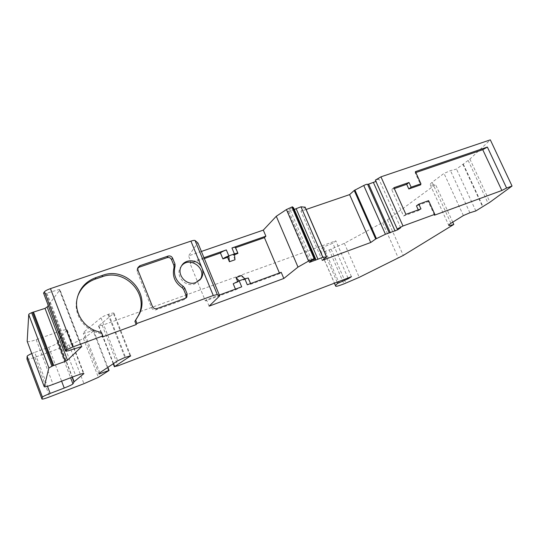 <?xml version="1.0" encoding="UTF-8"?>
<svg xmlns="http://www.w3.org/2000/svg" width="539" height="539" viewBox="0 0 539 539"><rect width="100%" height="100%" fill="white"/><g stroke="black" fill="none" stroke-linecap="round" stroke-linejoin="round"><path stroke-width="0.4" stroke-dasharray="2.69 2.02" d="M209.125 306.145L206.504 299.751L219.346 295.042M27.193 341.436C27.981 342.049 30.979 341.463 36.187 339.678L58.832 331.579C63.723 329.902 66.506 329.349 67.186 329.929L58.205 339.968L57.323 342.885C56.602 343.936 53.745 345.405 48.759 347.291L34.705 352.385L47.486 386.301M31.747 353.55L34.705 352.385M415.414 171.631L415.192 172.79L420.669 184.843M415.839 172.568L415.192 172.79M434.468 215.202L428.296 201.62L416.452 205.864M418.264 209.873L418.581 210.574L403.576 215.998L391.678 189.512L394.319 188.596M428.296 201.62L428.613 200.656M400.679 227.741L378.829 178.941L375.932 181.441M375.339 180.12L378.829 178.941M108.676 370.96L93.186 331.047L93.51 330.353L83.336 333.594L84.03 331.903L100.961 317.842C102.336 316.797 104.701 315.659 108.056 314.426L108.683 314.197C111.782 313.132 113.54 312.782 113.958 313.159L98.819 325.724L102.208 325.327L335.824 240.839L332.819 243.21L323.521 246.983L322.342 247.927C320.853 249.523 320.301 250.709 320.685 251.484L320.921 251.814C321.682 252.265 324.438 251.639 329.181 249.934L344.374 243.332L387.453 219.905L435.546 184.513C432.433 185.342 430.674 185.45 430.27 184.837C430.028 184.351 430.654 183.496 432.163 182.263L444.008 173.41L450.469 170.614L456.506 169.091L469.914 159.093L490.322 139.857M93.186 331.047C91.125 333.142 87.844 335.588 83.343 338.371C79.9 340.432 75.137 342.595 69.053 344.845L83.936 383.701M26.963 359.062C27.63 359.52 30.278 358.934 34.9 357.31L69.053 344.845M43.464 293.384L46.078 293.384L59.216 289.497L59.95 289.766L48.153 305.647M201.391 251.45L188.542 255.87L197.887 242.934M294.355 209.543L287.55 211.591L289.827 209.098L293.614 207.818M305.04 207.192L326.573 257.063M306.118 209.469L300.971 211.234L305 207.232M367.672 184.473L389.273 233.003L367.618 184.432M322.201 260.391L300.971 211.234M311.859 260.317L289.827 209.098M281.21 272.323L279.674 273.61L279.411 272.983M206.504 299.751L205.366 300.917L190.085 263.551L191.123 262.17L188.542 255.87M181.562 265.855L180.45 267.398C174.946 275.752 185.349 287.792 194.707 283.898L199.747 280.118M77.569 296.699L76.76 299.697C73.459 313.934 83.707 329.619 98.543 332.947L101.042 333.816L102.289 337.016M101.615 332.725L101.042 333.816M59.216 289.497L81.126 346.415M93.51 330.353L107.867 367.355M98.947 374.019L83.336 333.594M99.816 372.752L84.03 331.903M351.441 276.689L335.824 240.839M347.965 278.016L332.819 243.21M323.521 246.983L338.526 281.621M337.158 282.146L322.342 247.927M452.753 222.149L435.546 184.513M450.907 223.294L432.163 182.263M463.378 215.56L444.008 173.41M469.9 212.777L450.469 170.614M475.843 210.938L456.506 169.091M462.961 164.341L482.634 206.774M463.284 164.105L482.971 206.565M203.971 257.703L191.123 262.17M234.991 259.758L233.144 255.324L234.418 253.916M279.674 273.61L250.554 284.309L247.3 284.774M393.915 187.7L391.678 189.512M405.894 214.34L403.576 215.998M241.694 286.829L235.698 289.766L205.366 300.917M235.698 289.766L235.435 289.133M235.3 247.805L237.766 253.701M234.418 254.88L233.144 255.324M237.611 281.425L237.874 282.065L239.188 280.812M237.874 282.065L233.212 283.763M244.794 278.771L243.446 280.037L241.587 275.57M243.446 280.037L248.257 278.016M248.068 278.353L250.554 284.309M420.966 208.896L418.581 210.574M137.741 268.085L137.115 269.042L137.108 271.555L151.553 307.722C152.544 309.629 154.066 310.316 156.135 309.79L184.136 299.617L185.962 297.973M204.335 258.592L190.085 263.551M48.759 347.291L61.614 381.167M376.06 181.34L397.351 228.96M294.024 209.664L315.302 259.057M287.651 211.362L309.487 262.19M288.87 211.416L310.383 261.482M99.102 331.842L98.543 332.947M45.02 293.539L67.018 351.091M46.078 293.384L68.055 350.842M46.886 293.196L68.851 350.606M59.829 290.191L81.47 346.395M36.187 339.678L53.085 384.401M58.832 331.579L75.736 375.811M66.964 330.441L83.478 373.473M58.205 339.968L72.367 377.091M58.01 340.271L72.091 377.192M57.323 342.885L70.616 377.751M34.9 357.31L49.77 396.812M83.343 338.371L98.374 377.34M100.961 317.842L117.711 360.759M108.056 314.426L124.907 357.458M113.554 313.752L130.061 355.794M108.683 314.197L125.533 357.222M98.819 325.724L113.547 363.549M102.208 325.327L117.987 365.813M320.921 251.814L335.824 286.276M329.181 249.934L343.922 283.905M331.135 249.22L345.87 283.157M344.374 243.332L359.237 277.336M382.643 222.823L398.334 258.08M387.453 219.905L403.3 255.419M468.196 160.494L488.139 203.398M469.914 159.093L489.964 202.192M136.946 318.071L136.138 319.25M137.903 270.073L137.108 271.555M152.456 306.475L151.553 307.722M185.248 298.33L184.136 299.617M157.065 308.564L156.135 309.79M287.55 211.591L309.352 262.358M181.528 265.916L180.45 267.398M81.8 346.51L59.95 289.766M67.186 329.929L83.929 373.574M113.958 313.159L130.707 355.814M98.57 326.088L113.237 363.758M320.685 251.484L334.389 283.197M430.27 184.837L448.758 225.349M76.76 299.697L77.165 298.37M250.574 283.575L250.75 283.986M137.115 269.042L137.917 267.546M185.706 298.411L186.359 297.656"/><path stroke-width="0.81" d="M219.346 295.042L241.694 286.829L239.188 280.812L236.015 277.585L241.587 275.57L244.794 278.771L239.188 280.812L233.212 283.763L235.435 289.133M48.153 305.647L47.149 306.967L67.469 360.187L81.8 346.51L68.055 350.842L65.549 351.179L66.695 349.919L72.819 346.954L102.868 335.945L102.289 337.016L136.158 324.599L136.967 323.454L213.269 295.5L217.271 294.537L219.69 295.877L209.125 306.145L283.817 278.474L281.21 272.323L247.3 284.774L244.794 278.771L248.257 278.016L250.574 283.575M294.355 209.543L296.14 208.667L317.936 259.205L322.807 257.278L326.668 256.941L322.201 260.391L370.738 242.496L349.595 194.613L306.118 209.469M370.738 242.496L375.69 238.993L385.432 234.276L397.721 229.782L400.679 227.741L397.203 229.014L402.99 225.996L434.832 214.327L434.468 215.202L501.849 190.489L506.593 188.037L512.05 186.043L489.964 202.192L475.843 210.938L469.9 212.777L463.378 215.56L450.907 223.294C449.31 224.352 448.589 225.039 448.758 225.349C449.054 225.726 450.739 225.43 453.804 224.453L403.3 255.419L359.237 277.336L343.922 283.905C339.186 285.704 336.484 286.492 335.824 286.276L335.635 286.081C335.373 285.582 336.06 284.686 337.69 283.373L348.275 278.73L351.441 276.689L117.987 365.813L114.706 366.527L130.707 355.814L124.907 357.458L117.711 360.759L99.816 372.752L98.947 374.019L109.067 370.441L98.374 377.34L83.936 383.701L49.77 396.812C45.155 398.55 42.554 399.298 41.961 399.069L42.446 397.128C43.026 396.455 45.599 395.215 50.167 393.423L64.229 388.046C69.221 386.086 72.132 384.691 72.947 383.869L74.133 381.727L83.929 373.574C83.35 373.257 80.621 374.005 75.736 375.811L53.085 384.401C47.883 386.322 44.939 387.123 44.252 386.793L48.881 367.908L52.889 365.786L65.253 361.453L67.469 360.187M367.611 184.385L367.605 184.318C367.113 184.102 365.826 184.493 363.744 185.497L354.211 190.476L349.595 194.613M317.936 259.205L309.352 262.358L311.859 260.317L315.638 258.936L314.594 258.376L292.381 206.808L286.438 209.55L276.285 216.267L263.315 230.113L201.391 251.45M283.817 278.474L298 267.088L308.564 261.065L314.594 258.376M41.961 399.069L26.963 359.062L27.125 356.299C27.3 355.74 28.843 354.824 31.747 353.55M394.319 188.596L406.702 184.311L408.811 188.98L411.136 187.181L409.007 182.485L393.915 187.7L405.894 214.34L420.966 208.896L418.823 204.16L428.613 200.656L434.832 214.327M408.811 188.98L420.669 184.843L420.932 183.765L411.136 187.181M420.932 183.765L415.414 171.631L487.371 147.066L506.593 188.037M402.99 225.996L380.952 176.846L490.322 139.857L512.05 186.043M501.849 190.489L482.749 149.687L415.839 172.568M482.749 149.687L487.371 147.066M418.823 204.16L416.452 205.864L418.264 209.873M380.952 176.846L375.339 180.12L397.203 229.014M375.932 181.441L367.672 184.473M44.252 386.793L27.179 341.335L44.252 386.726M47.149 306.967L45.02 308.389L31.633 312.687C29.679 313.536 28.702 314.176 28.722 314.594L48.881 367.908L28.722 314.594L27.179 341.335M65.549 351.179L43.551 293.061L65.664 350.943M219.69 295.877L197.887 242.934L195.037 240.495C194.518 240.185 193.151 240.394 190.927 241.122L50.45 288.634C47.317 289.746 45.323 290.791 44.461 291.761L43.551 293.061M315.638 258.936L293.614 207.818L292.381 206.808M296.14 208.667L300.991 206.808L322.807 257.278M305.04 207.192L300.991 206.808M276.285 216.267L298 267.088M279.411 272.983L264.44 237.659L265.882 236.176L263.315 230.113M199.747 280.118L199.814 280.017C207.946 269.372 189.93 255.358 181.562 265.855M195.879 282.524C186.46 286.431 175.99 274.311 181.528 265.916C185.699 258.053 198.931 259.576 202.044 268.186C203.459 271.912 203.115 275.389 201.013 278.616L195.879 282.524M102.868 335.945L101.615 332.725L99.102 331.842C84.165 328.494 73.843 312.694 77.165 298.37C79.657 288.264 85.856 281.358 95.76 277.666L95.235 279.114L102.012 276.81C125.311 267.748 150.199 295.082 137.944 316.265L135.302 320.631L136.104 319.465L135.713 320.287L136.967 323.454M136.104 319.465L138.759 315.072C151.088 293.755 126.032 266.239 102.578 275.341L102.012 276.81M95.76 277.666L102.578 275.341M187.141 293.944L184.769 288.109L183.24 286.337C175.795 281.264 173.066 274.546 175.054 266.199L174.953 263.942L172.601 258.168C171.624 256.301 170.122 255.607 168.101 256.079L139.911 265.707L137.917 267.546L137.903 270.073L152.456 306.475C153.453 308.396 154.989 309.09 157.065 308.564L185.248 298.33L186.824 297.124L187.141 293.944L186.022 295.251L183.671 289.456L182.148 287.698C174.751 282.652 172.042 275.981 174.016 267.681L173.915 265.444L171.584 259.704C170.614 257.851 169.125 257.164 167.11 257.635L139.096 267.216L137.741 268.085M135.302 320.631L134.912 321.446L136.158 324.599M95.235 279.114C86.557 282.281 80.661 288.143 77.569 296.699M45.02 308.389L65.253 361.453M107.867 367.355L109.067 370.441M348.275 278.73L347.965 278.016M338.526 281.621L338.937 282.564M337.69 283.373L337.158 282.146M453.804 224.453L452.753 222.149M234.418 254.88L237.935 253.317C237.659 253.02 236.486 253.215 234.418 253.916L228.819 255.884L227.566 257.285L229.419 261.732L228.819 255.884C225.895 256.968 223.921 257.986 222.903 258.922L220.438 252.986L204.335 258.592M265.882 236.176L231.938 247.974C234.007 247.28 235.179 247.091 235.462 247.408L237.935 253.317M220.438 252.986C221.448 252.023 223.416 251.006 226.333 249.928L203.971 257.703M231.938 247.974L234.418 253.916L234.991 259.758L229.419 261.732M409.007 182.485L406.702 184.311M135.713 320.287L134.912 321.446M236.015 277.585L237.611 281.425M227.566 257.285L222.903 258.922M264.44 237.659L235.583 247.711M185.962 297.973L186.022 295.251M354.211 190.476L375.69 238.993M47.486 386.301L50.167 393.423M61.614 381.167L64.229 388.046M27.125 356.299L42.446 397.128M373.487 182.66L395.094 231.036M397.351 228.96L397.721 229.782M368.71 184.284L390.33 232.787M363.744 185.497L385.432 234.276M354.911 190.038L376.417 238.595M304.973 207.03L326.573 256.928M315.302 259.057L315.787 260.175M310.383 261.482L310.639 262.069M314.082 258.565L291.868 206.976M286.438 209.55L308.564 261.065M195.037 240.495L217.271 294.537M190.927 241.122L213.269 295.5M50.45 288.634L72.819 346.954M44.461 291.761L66.695 349.919M81.47 346.395L81.632 346.826M33.458 311.973L53.732 365.462M32.609 312.276L52.889 365.786M31.633 312.687L51.906 366.197M83.478 373.473L83.66 373.958M72.367 377.091L74.133 381.727M72.091 377.192L73.91 381.962M70.616 377.751L72.947 383.869M26.95 358.994L41.961 399.022M130.061 355.794L130.249 356.272M113.547 363.549L114.706 366.527M226.333 249.928L228.819 255.884M184.769 288.109L183.671 289.456M139.911 265.707L139.096 267.216M168.101 256.079L167.11 257.635M183.24 286.337L182.148 287.698M175.054 266.199L174.016 267.681M174.953 263.942L173.915 265.444M172.601 258.168L171.584 259.704M367.605 184.318L389.273 232.956M305.081 207.077L326.668 256.941M201.013 278.616L199.814 280.017M113.237 363.758L114.423 366.81M334.389 283.197L335.608 286.014M137.944 316.265L138.759 315.072M186.359 297.656L186.824 297.124"/></g></svg>
